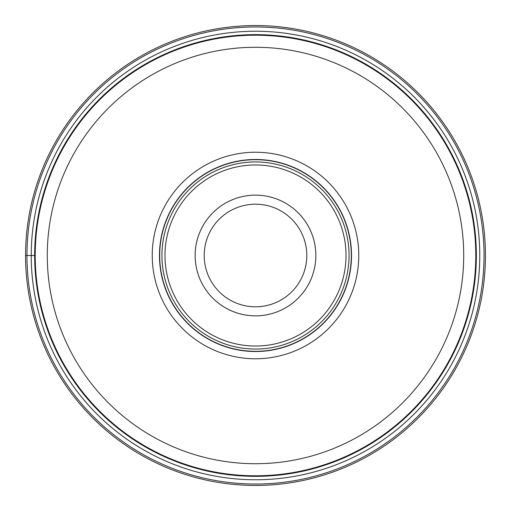 <?xml version="1.0" encoding="UTF-8"?>
<svg xmlns="http://www.w3.org/2000/svg" width="511" height="511" viewBox="0 0 511 511"><rect width="100%" height="100%" fill="white"/><g stroke="black" fill="none" stroke-linecap="round" stroke-linejoin="round"><path stroke-width="0.77" d="M485.45 255.5A229.95 229.95 0 0 1 255.5 485.45A229.95 229.95 0 0 1 25.55 255.5A229.95 229.95 0 0 1 255.5 25.55A229.95 229.95 0 0 1 485.45 255.5A229.95 229.95 0 0 1 255.5 485.45A229.95 229.95 0 0 1 25.55 255.5L35.208 255.5M215.981 160.096A103.267 103.267 0 0 0 255.5 358.767A103.267 103.267 0 0 0 356.78 235.354A103.267 103.267 0 0 0 215.981 160.096M255.596 475.792A220.292 220.292 0 0 1 35.208 255.551A220.292 220.292 0 0 1 255.5 35.208A220.292 220.292 0 0 1 475.792 255.449A220.292 220.292 0 0 1 255.596 475.792M235.865 208.105A51.298 51.298 0 0 0 208.105 275.135A51.298 51.298 0 0 0 275.135 302.895A51.298 51.298 0 0 0 302.895 235.865A51.298 51.298 0 0 0 235.865 208.105M232.403 199.737A60.355 60.355 0 0 1 311.263 232.403A60.355 60.355 0 0 1 278.597 311.256A60.355 60.355 0 0 0 311.276 232.448A60.355 60.355 0 0 0 232.486 199.705A60.355 60.355 0 0 0 232.403 199.737A60.355 60.355 0 0 0 199.724 278.552A60.355 60.355 0 0 0 278.514 311.295A60.355 60.355 0 0 0 278.597 311.263A60.355 60.355 0 0 1 199.737 278.597A60.355 60.355 0 0 1 232.403 199.737A60.355 60.355 0 0 1 232.486 199.705A60.355 60.355 0 0 1 311.276 232.448A60.355 60.355 0 0 1 278.597 311.263A60.355 60.355 0 0 1 199.737 278.597A60.355 60.355 0 0 1 232.403 199.737M292.164 344.018A95.812 95.812 0 0 0 344.018 218.836A95.812 95.812 0 0 0 218.836 166.982A95.812 95.812 0 0 0 166.982 292.164A95.812 95.812 0 0 0 292.164 344.018M255.5 351.523A96.023 96.023 0 0 0 349.677 236.765A96.023 96.023 0 0 0 218.753 166.784A96.023 96.023 0 0 0 255.5 351.523M26.962 255.5A228.538 228.538 0 0 0 255.5 484.038A228.538 228.538 0 0 0 484.038 255.5A228.538 228.538 0 0 0 255.5 26.962A228.538 228.538 0 0 0 26.962 255.5M479.765 255.5A224.265 224.265 0 0 1 255.5 479.765A224.265 224.265 0 0 1 31.235 255.5A224.265 224.265 0 0 1 255.5 31.235A224.265 224.265 0 0 1 479.765 255.5M476.354 255.5A220.854 220.854 0 0 1 255.5 476.354A220.854 220.854 0 0 1 34.646 255.5A220.854 220.854 0 0 1 255.5 34.646A220.854 220.854 0 0 1 476.354 255.5M255.5 47.28A208.22 208.22 0 0 1 463.72 255.455A208.22 208.22 0 0 1 255.5 463.72A208.22 208.22 0 0 1 47.28 255.545A208.22 208.22 0 0 1 255.5 47.28M290.146 339.138A90.53 90.53 0 0 0 339.163 220.918A90.53 90.53 0 0 0 220.982 171.811A90.53 90.53 0 0 0 220.854 171.862A90.53 90.53 0 0 0 171.837 290.082A90.53 90.53 0 0 0 290.018 339.189A90.53 90.53 0 0 0 290.146 339.138M291.302 341.929A93.551 93.551 0 0 1 169.071 291.302A93.551 93.551 0 0 1 219.698 169.071A93.551 93.551 0 0 1 341.929 219.698A93.551 93.551 0 0 1 291.302 341.929"/></g></svg>
